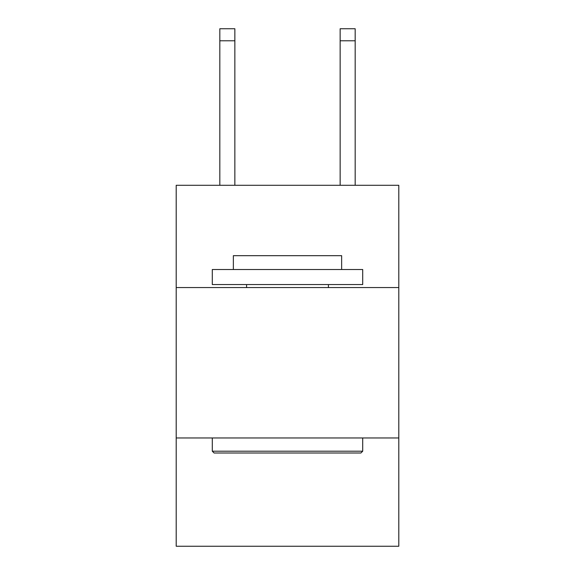 <?xml version="1.0" encoding="UTF-8"?>
<svg xmlns="http://www.w3.org/2000/svg" width="575" height="575" viewBox="0 0 575 575"><rect width="100%" height="100%" fill="white"/><g stroke="black" fill="none" stroke-linecap="round" stroke-linejoin="round"><path stroke-width="0.86" d="M176.202 287.558L398.798 287.558L398.798 185.287L176.202 185.287L176.202 546.25L398.798 546.25L398.798 437.963L176.202 437.963M398.798 437.963L398.798 287.558M214.101 452.999L212.297 451.195L362.703 451.195L360.899 452.999L214.101 452.999M362.703 269.51L362.703 284.553L212.297 284.553L212.297 269.51L362.703 269.51M233.357 269.51L233.357 255.674L341.643 255.674L341.643 269.51M362.703 437.963L362.703 451.195M212.297 437.963L212.297 451.195M328.411 284.553L328.411 287.558M246.589 284.553L246.589 287.558M234.859 185.287L234.859 40.782L219.822 40.782L219.822 28.75L234.859 28.75L234.859 40.782M219.822 185.287L219.822 40.782M355.178 185.287L355.178 28.75L340.141 28.75L340.141 185.287M340.141 40.782L355.178 40.782"/></g></svg>
